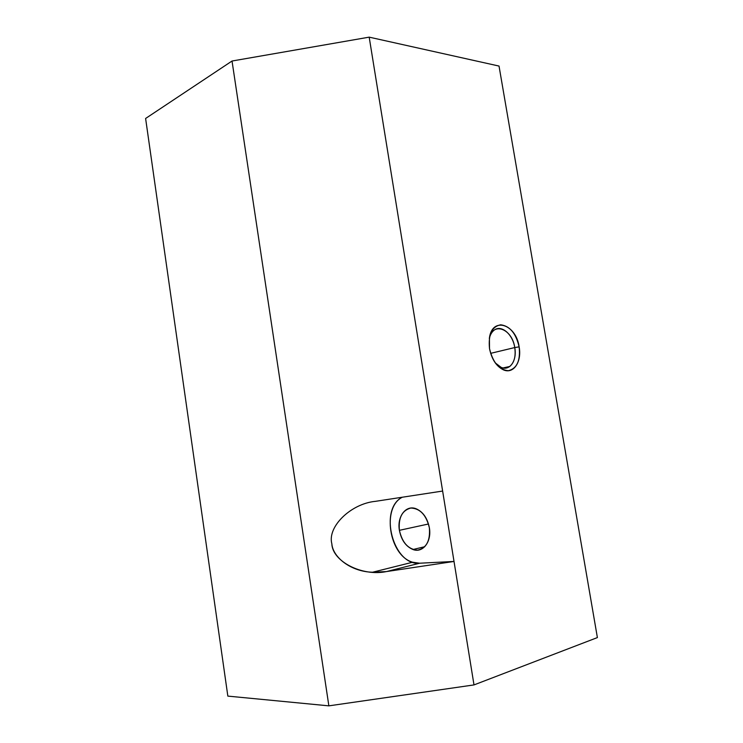 <?xml version="1.0" encoding="UTF-8"?>
<svg xmlns="http://www.w3.org/2000/svg" width="743" height="743" viewBox="0 0 743 743"><rect width="100%" height="100%" fill="white"/><g stroke="black" fill="none" stroke-linecap="round" stroke-linejoin="round"><path stroke-width="1.11" d="M428.507 523.991L399.4 530.326C401.322 540.087 405.836 546.476 412.969 549.514C422.795 553.386 431.897 541.638 429.361 527.771C427.439 518.187 423.036 511.853 416.173 508.788C405.984 504.543 396.892 516.552 399.4 530.326L428.507 523.991M489.507 348.578C491.727 359.352 496.408 366.457 503.531 369.903C513.636 374.361 521.967 361.618 519.134 346.86L514.75 347.557C517.193 360.327 509.949 371.296 501.228 367.432L495.265 362.89C500.29 368.342 505.138 369.531 509.8 366.448C514.305 362.51 515.958 356.213 514.75 347.557L490.64 353.352L514.75 347.557C512.791 334.099 501.098 324.217 493.956 330.329C491.736 332.112 490.194 334.824 489.321 338.464C492.711 321.236 512.224 328.703 514.75 347.557L519.134 346.86C516.116 324.199 492.395 316.267 489.423 337.814L489.507 348.578C488.179 334.48 491.903 326.548 500.68 324.802C509.8 325.954 515.948 333.301 519.134 346.86C520.574 360.55 517.007 368.491 508.416 370.701C499.185 369.958 492.878 362.584 489.507 348.578M386.471 571.571L454.019 561.448L419.591 563.222L386.471 571.571L419.591 563.222L412.634 562.228C389.118 555.653 381.596 507.395 402.316 497.225C378.419 508.899 392.954 565.943 419.591 563.222L454.019 561.448L442.633 491.049L375.494 501.33C350.947 503.615 327.171 526.731 331.842 543.802C332.864 557.51 351.151 571.692 372.531 572.24L386.471 571.571C362.194 576.698 332.427 561.467 331.842 543.802C327.171 526.731 350.947 503.615 375.494 501.33L442.633 491.049L369.187 37.15L232.03 61.019L328.861 705.85L473.997 684.916L454.019 561.448L386.471 571.571M429.361 527.771C430.401 540.755 426.454 548.223 417.51 550.154C408.297 549.374 402.26 542.761 399.4 530.326C398.313 517.76 402.121 510.339 410.814 508.045C420.083 508.407 426.268 514.973 429.361 527.771M227.841 696.107L145.609 118.471L227.841 696.107L328.861 705.85L232.03 61.019L145.609 118.471L232.03 61.019L369.187 37.15L473.997 684.916L597.391 637.578L499.027 66.062L597.391 637.578L473.997 684.916L328.861 705.85L227.841 696.107M499.027 66.062L369.187 37.15L499.027 66.062M424.745 546.709L412.969 549.514M503.531 369.903L501.228 367.432M509.8 366.448L503.02 367.971M372.531 572.24L412.634 562.228"/></g></svg>
